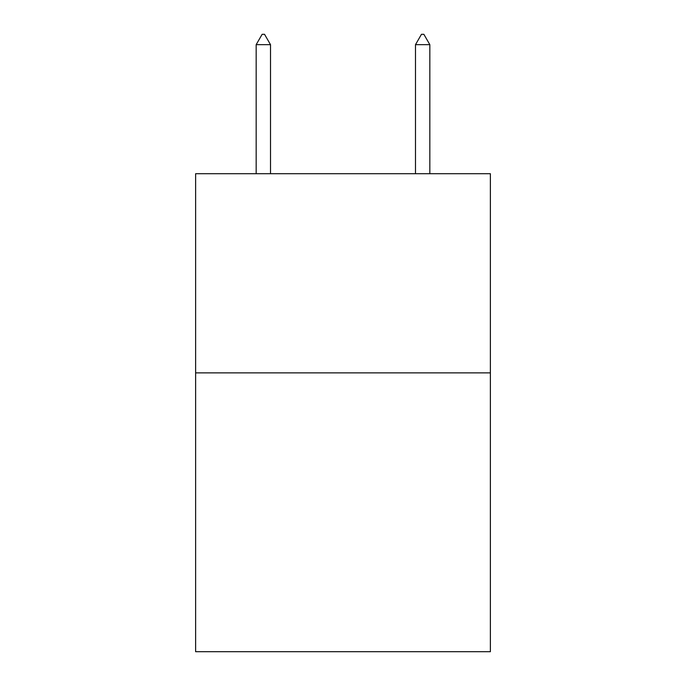 <?xml version="1.0" encoding="UTF-8"?>
<svg xmlns="http://www.w3.org/2000/svg" width="686" height="686" viewBox="0 0 686 686"><rect width="100%" height="100%" fill="white"/><g stroke="black" fill="none" stroke-linecap="round" stroke-linejoin="round"><path stroke-width="1.03" d="M490.379 372.875L490.379 651.7L195.621 651.7L195.621 173.712L490.379 173.712L490.379 372.875L195.621 372.875M270.507 44.659L264.53 34.3L262.138 34.3L256.17 44.659L270.507 44.659L270.507 173.712M256.17 44.659L256.17 173.712M421.47 34.3L423.862 34.3L429.83 44.659L415.493 44.659L421.47 34.3M429.83 173.712L429.83 44.659M415.493 173.712L415.493 44.659"/></g></svg>
